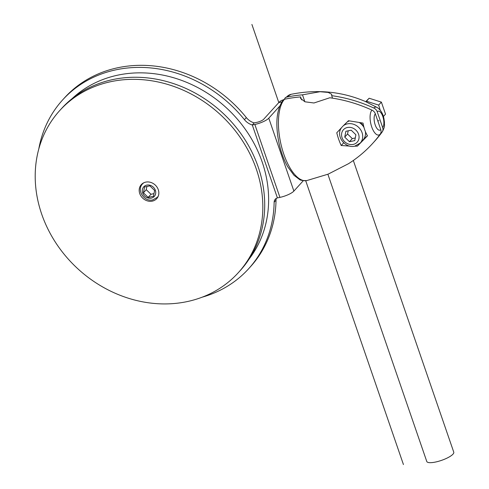 <?xml version="1.0" encoding="UTF-8"?>
<svg xmlns="http://www.w3.org/2000/svg" width="489" height="489" viewBox="0 0 489 489"><rect width="100%" height="100%" fill="white"/><g stroke="black" fill="none" stroke-linecap="round" stroke-linejoin="round"><path stroke-width="0.73" d="M359.433 122.617A12.133 10.562 42.2 0 1 364.018 127.55M365.411 131.639A12.133 10.562 42.2 0 1 363.082 139.94L360.246 143.063A12.133 10.562 -137.8 0 0 360.576 129.664A12.133 10.562 -137.8 0 0 347.453 123.845A12.133 10.562 -137.8 0 0 343.211 125.862L336.78 132.77A31.186 12.983 -101.8 0 0 341.218 145.502L343.681 142.788M347.422 121.792A12.133 10.562 42.2 0 1 349.464 120.93M343.211 125.862L348.449 120.728L363.021 123.094A17.702 7.372 -101.8 0 0 367.502 135.808L357.386 146.138L354.653 146.193M306.823 180.569L328.119 174.157L348.547 163.681C357.661 157.855 365.729 151.064 372.752 143.32A142.727 124.23 42.2 0 0 380.216 134.139A13.166 5.483 -101.8 0 1 371.719 126.926A13.166 5.483 -101.8 0 1 371.94 110.111A142.727 124.23 -137.8 0 0 329.788 97.763L313.969 102.983L304.965 101.798L300.546 98.375L300.588 96.92A142.727 124.23 -137.8 0 0 284.519 99.261A2.855 2.482 42.2 0 0 283.308 99.945C276.591 109.035 275.118 123.24 278.901 142.568C280.869 151.773 283.803 159.836 287.715 166.755L294.005 175.306L299.36 179.371C300.105 180.27 302.593 180.667 306.823 180.569A42.995 17.897 -101.8 0 1 281.976 148.234A42.995 17.897 -101.8 0 1 284.519 99.261M349.824 146.107L341.218 145.502M303.333 180.667L293.883 191.083A11.418 3.001 -19 0 1 279.946 197.379L277.404 197.911L252.3 124.995L254.842 124.463A11.418 3.001 -19 0 0 268.779 118.167L279.616 106.223M301.609 99.872L300.588 96.92M371.94 110.111A5.709 4.969 42.2 0 1 375.332 113.821L380.766 129.603A5.709 4.969 42.2 0 1 380.216 134.139M363.706 127.018A7.708 6.712 -137.8 0 0 360.118 122.708M362.251 140.856L367.41 135.661M357.386 146.138L359.525 143.784M202.195 297.178A125.6 109.322 -137.8 0 0 248.65 268.73A125.6 109.322 -137.8 0 0 274.14 202.226A5.709 4.969 42.2 0 1 275.295 199.2A5.709 4.969 42.2 0 1 277.404 197.911L252.3 124.995L254.188 122.91L256.731 122.378A5.709 1.498 -19 0 0 263.699 119.237L278.803 102.58A39.964 16.638 -101.8 0 1 283.162 99.927L283.369 99.878M304.861 101.755L302.477 94.835A142.727 124.23 -137.8 0 0 286.407 97.177A2.855 2.482 -137.8 0 0 285.197 97.861A2.855 2.482 -137.8 0 0 284.622 99.236M302.477 94.835L320.057 91.718L328.241 92.427L331.75 94.322L331.67 95.679L332.526 98.161M373.828 108.032A13.166 5.483 -101.8 0 1 377.337 107.592C380.803 110.025 383.015 113.772 383.981 118.839L384.464 122.372C384.146 125.251 385.607 125.215 382.392 131.7A13.166 5.483 -101.8 0 1 382.105 132.054A5.709 4.969 -137.8 0 0 382.655 127.525L377.221 111.737A5.709 4.969 -137.8 0 0 373.828 108.032A142.727 124.23 -137.8 0 0 331.67 95.679M382.105 132.054A142.727 124.23 42.2 0 1 374.641 141.242A142.727 124.23 42.2 0 1 373.694 142.275M355.906 134.781L351.181 130.19L345.87 131.303L344.733 137.122L349.458 141.718L354.769 140.606L355.906 134.781M349.458 141.718L352.288 138.595L355.283 137.965M344.733 137.122L347.563 134.004L352.288 138.595M348.186 130.814L347.563 134.004M380.216 110.159L378.682 105.098L366.45 101.217L365.925 101.749M383.388 116.51L385.528 114.145L381.383 102.122L369.152 98.234L365.735 101.663M378.682 105.098L381.383 102.122M366.45 101.217L369.152 98.234M152.287 201.132A10.422 9.071 42.2 0 1 141.015 196.138A10.422 9.071 42.2 0 1 141.297 184.628A10.422 9.071 42.2 0 1 145.74 182.122A10.422 9.071 42.2 0 1 157.012 187.122A10.422 9.071 42.2 0 1 156.731 198.632A10.422 9.071 42.2 0 1 152.287 201.132M111.131 81.608A120.6 104.976 -137.8 0 0 59.689 110.6A120.6 104.976 -137.8 0 0 56.443 243.803A120.6 104.976 -137.8 0 0 186.902 301.652A120.6 104.976 -137.8 0 0 238.339 272.654A120.6 104.976 -137.8 0 0 241.584 139.451A120.6 104.976 -137.8 0 0 111.131 81.608M59.689 110.6L61.577 108.521A120.6 104.976 42.2 0 1 113.02 79.524A120.6 104.976 42.2 0 1 243.473 137.372A120.6 104.976 42.2 0 1 240.227 270.576L238.339 272.654M72.262 98.485A119.744 104.23 42.2 0 1 262.183 162.012A119.744 104.23 42.2 0 1 249.176 258.968M244.445 119.664L246.334 117.586A14.273 12.421 -137.8 0 0 254.188 122.91L252.3 124.995A14.273 12.421 42.2 0 1 244.445 119.664A125.6 109.322 -137.8 0 0 62.598 99.958A125.6 109.322 -137.8 0 0 38.796 148.956M246.334 117.586A125.6 109.322 -137.8 0 0 64.487 97.879L62.598 99.958M248.65 268.73L250.539 266.646A125.6 109.322 -137.8 0 0 276.028 200.142A5.709 4.969 -137.8 0 1 276.413 198.32M143.424 192.8L148.155 197.391L153.467 196.278L154.603 190.459L149.878 185.863L144.567 186.975L143.424 192.8L146.26 189.677L150.985 194.274L153.98 193.644M148.155 197.391L150.985 194.274M146.883 186.492L146.26 189.677M353.321 160.471L453.768 452.184A14.273 3.753 -19 0 1 452.973 454.171A14.273 3.753 161 0 1 438.48 461.316A14.273 3.753 161 0 1 426.775 461.475L327.881 174.255M251.902 24.45L278.803 102.58L281.762 101.963M305.711 180.734L403.437 464.55M378.993 120.673L377.777 120.924M361.976 124.237L361.567 124.322M347.404 127.488A9.279 8.075 -137.8 0 0 342.062 137.684A9.279 8.075 -137.8 0 0 353.235 144.414A9.279 8.075 -137.8 0 0 358.571 134.224A9.279 8.075 -137.8 0 0 347.404 127.488M268.779 118.167L293.883 191.083M380.766 129.603A8.649 3.6 -101.8 0 1 375.185 124.866A8.649 3.6 -101.8 0 1 375.332 113.821M254.842 124.463L279.946 197.379M286.407 97.177A42.995 17.897 -101.8 0 1 291.071 94.322L285.197 97.861M377.221 111.737A8.649 3.6 -101.8 0 1 382.801 116.474A8.649 3.6 -101.8 0 1 382.655 127.525M274.14 202.226L276.028 200.142M143.803 182.776A9.988 8.698 -137.8 0 0 142.562 183.876L143.344 183.008M146.773 185.117A7.133 6.21 -137.8 0 0 142.666 192.959A7.133 6.21 -137.8 0 0 151.254 198.137A7.133 6.21 -137.8 0 0 155.368 190.3A7.133 6.21 -137.8 0 0 146.773 185.117M142.562 183.876C136.327 190.099 144.243 202.177 152.788 199.891L157.36 197.299A9.988 8.698 -137.8 0 0 158.332 195.955M341.218 128.161C335.643 136.15 345.234 148.687 354.763 146.168L360.246 143.063M377.337 107.592L365.277 101.461C341.787 91.455 317.049 89.077 291.071 94.322M382.392 131.7L374.641 141.242M157.36 197.299L158.143 196.437"/></g></svg>
